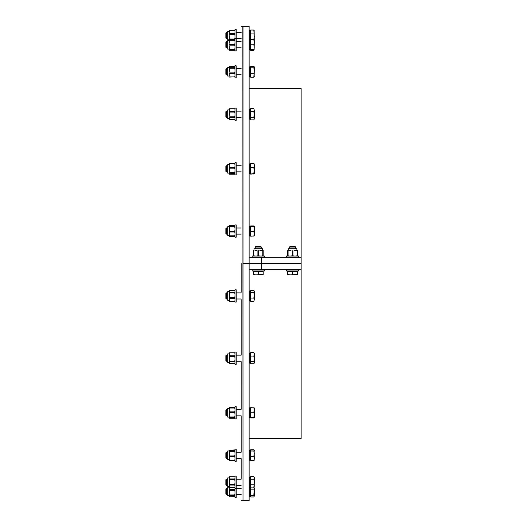 <?xml version="1.0" encoding="UTF-8"?>
<svg xmlns="http://www.w3.org/2000/svg" width="527" height="527" viewBox="0 0 527 527"><rect width="100%" height="100%" fill="white"/><g stroke="black" fill="none" stroke-linecap="round" stroke-linejoin="round"><path stroke-width="0.79" d="M243 263.625L243 500.65L249.119 500.65L249.119 263.625L243 263.375L301.141 263.375L301.141 88.47L249.119 88.47M243 263.375L243 26.35L249.119 26.35L249.119 263.375L261.359 263.375L261.359 269.745L301.141 269.745L301.141 438.53L249.119 438.53M301.141 257.255L261.359 257.255L261.359 263.375L301.141 263.375L301.141 269.745M261.359 257.255L249.119 257.255M249.119 269.745L261.359 269.745M301.141 263.625L249.119 263.625L301.141 263.625M255.239 247.051L261.359 247.051L260.793 246.484L255.799 246.484L255.239 247.051L255.239 248.751M253.401 274.448L255.852 274.883L253.401 274.883L253.401 271.333L263.197 271.333L263.197 274.883L255.852 274.883L263.197 274.448M258.296 271.333L258.296 274.448M264.416 269.745L264.416 270.964L252.176 270.964L252.176 269.745M264.416 257.255L264.416 256.036L252.176 256.036L252.176 257.255M262.611 250.365L262.611 248.751L253.988 248.751L253.988 250.365M254.963 250.365L256.741 250.365M259.857 250.365L262.795 250.615L262.795 255.779L261.636 256.036M262.795 250.615L263.197 250.615L263.197 255.779L263.197 250.365L261.636 250.365M262.795 255.779L263.197 256.036M253.401 256.036L253.401 250.615M258.698 250.615L258.698 255.779L259.857 256.036M253.803 250.615L253.803 255.779L254.963 256.036M256.741 256.036L257.901 255.779L257.901 250.615M253.803 255.779L253.401 255.779M258.698 255.779L257.901 255.779M255.852 274.883L253.401 274.883M289.507 247.051L295.627 247.051L295.067 246.484L290.074 246.484L289.507 247.051L289.507 248.751M287.676 274.448L290.12 274.883L287.676 274.883L287.676 271.333L297.465 271.333L297.465 274.883L290.12 274.883L297.465 274.448M292.571 271.333L292.571 274.448M298.69 269.745L298.69 270.964L286.451 270.964L286.451 269.745M298.69 257.255L298.69 256.036L286.451 256.036L286.451 257.255M296.879 250.365L296.879 248.751L288.262 248.751L288.262 250.365M289.231 250.365L291.009 250.365M294.125 250.365L297.07 250.615L297.07 255.779L295.91 256.036M297.465 256.036L297.465 250.365L295.91 250.365M287.676 256.036L287.676 250.615M292.966 250.615L292.966 255.779L294.125 256.036M297.465 250.615L297.07 250.615M288.071 250.615L288.071 255.779L289.231 256.036M291.009 256.036L292.169 255.779L292.169 250.615M288.071 255.779L287.676 255.779M297.465 255.779L297.07 255.779M292.966 255.779L292.169 255.779M254.258 450.585L253.823 449.788L254.258 450.585M254.139 450.177L254.258 458.826M254.258 459.979L253.909 460.565M254.258 460.091L253.823 460.624L254.258 458.49L253.823 456.349L250.707 456.349L250.707 460.776L253.823 460.776M250.707 456.349L250.707 449.788L253.823 449.788M234.983 459.261L234.732 460.275L229.561 460.275L229.311 459.261L229.561 460.644L234.963 460.315M234.983 454.649L234.732 455.914L229.561 455.914L229.311 450.275L234.983 450.275L234.732 449.92L229.331 450.249M229.331 460.315L229.561 460.644M234.983 417.759L229.311 417.759L229.561 418.227L229.364 417.799M229.41 407.753L229.311 409.11L229.561 408.023L234.732 408.023L234.983 409.11M234.983 417.792L234.732 418.227L229.561 418.227L234.732 418.227L234.923 417.799M234.877 407.753L234.732 407.391L229.561 407.391M234.983 407.786L234.732 407.351L229.561 407.351L234.732 407.391M229.462 225.78L234.983 226.083L234.732 225.635L229.561 225.635L229.331 226.07M229.311 236.03L229.311 234.732L229.561 236.478L234.732 236.478L234.983 236.056M229.561 236.478L229.462 236.116M229.561 236.366L234.825 236.116M229.311 173.798L229.561 174.22L234.732 174.22L234.983 173.798L229.561 174.055L229.311 171.367L229.311 173.409M229.528 163.568L229.311 164.813L229.561 163.805L234.732 163.805L234.983 164.813M229.561 163.37L234.732 163.37L234.732 163.805M234.759 163.568L229.561 163.489M254.258 70.117L254.139 76.823M254.258 66.909L253.823 66.224L254.258 66.824L254.258 70.565L253.823 67.818L254.258 67.021M254.258 47.213L253.823 44.762L254.258 42.318L254.139 49.663M254.258 40.23L253.823 39.433L254.258 36.686L253.823 30.039L250.707 30.039L250.707 50.414L253.823 50.414M229.311 49.663L229.311 48.102L229.561 50.203L234.732 50.203L229.561 50.203L229.364 49.663M229.561 50.164L234.732 50.164L234.923 49.663M234.732 50.164L234.983 49.769M236.208 38.642L236.208 29.413L234.983 29.413L234.983 38.642L236.208 38.642L236.208 50.882L234.983 50.882L234.983 38.642M250.187 39.868L250.187 30.632L249.271 30.632L249.271 39.868L250.187 39.868L250.187 49.663L249.271 49.663L249.271 39.868M226.426 38.59L226.426 32.47L225.859 33.036L225.859 38.03L226.426 38.59L227.697 38.59M254.139 30.428L254.258 42.318L253.823 39.868L254.258 39.868M253.823 30.039L254.258 30.829M250.707 39.433L253.823 39.433M250.707 33.939L253.823 33.939M250.707 40.006L250.345 40.006L250.345 31.053L250.707 31.053M229.311 31.218L227.697 31.218L227.697 39.841L229.311 39.841L229.311 41.429L229.561 40.269L234.732 40.269L234.983 41.429M229.344 39.868L229.311 35.684M229.311 32.694L229.561 30.355L234.732 30.355L234.983 31.277M234.923 30.428L229.561 30.164L229.311 31.277M229.311 37.681L229.311 39.868L234.983 39.868M234.95 39.868L229.561 39.558M229.561 33.616L234.732 33.616L234.983 32.694M229.561 38.985L234.732 38.985L234.983 37.681M234.983 35.684L234.732 34.387L229.561 34.387M234.732 38.985L234.732 39.558M234.732 33.616L234.732 34.387M250.345 41.488L250.187 41.086L250.345 41.488M249.119 48.036L249.271 48.444L249.119 48.036M226.426 47.825L226.426 41.705L225.859 42.265L225.859 47.259L226.426 47.825L227.697 47.825L226.426 47.825L225.859 47.259M250.707 39.868L253.823 39.868M250.707 49.663L253.823 49.663M250.707 44.762L253.823 44.762M250.345 49.242L250.707 49.242L250.345 49.242L250.345 40.289L250.707 40.289L250.345 40.289M229.311 40.454L227.697 40.454L227.697 49.077L229.311 49.077L227.697 49.077M229.311 48.102L229.311 46.323M229.311 43.207L229.311 41.429M234.983 49.663L229.561 49.663M229.561 44.367L234.732 44.367L234.983 43.207M229.561 39.868L229.561 40.269M229.561 49.261L234.732 49.261L234.983 48.102M234.983 46.323L234.732 45.164L229.561 45.164M234.732 49.261L234.732 49.663M234.732 39.868L234.732 40.269M234.732 44.367L234.732 45.164M236.208 65.849L234.983 65.598L234.983 77.838L236.208 77.838L236.208 65.849M250.187 67.021L249.271 66.824L249.271 76.613L250.187 76.613L250.187 67.021M226.426 74.781L226.426 68.662L225.859 69.221L225.859 74.215L226.426 74.781L227.697 74.781M254.258 76.415L253.823 77.212L254.258 70.565M253.823 77.212L250.707 77.212L250.707 66.224L253.823 66.224M250.707 67.818L253.823 67.818M250.707 73.312L253.823 73.312M250.707 76.198L250.345 76.198L250.345 67.245L250.707 67.245M229.311 67.41L227.697 67.41L227.697 76.026L229.311 76.026M229.311 75.974L229.311 74.551M229.311 71.567L229.561 68.266L234.732 68.266L234.983 69.564M234.983 67.311L234.732 67.687L229.561 67.687L229.311 67.311L229.311 69.564M229.311 67.311L229.561 66.356L234.923 66.619M234.923 76.823L229.561 77.08M229.561 72.864L234.732 72.864L234.983 71.567M229.561 67.687L229.561 68.266M229.561 76.896L234.732 76.896L234.983 75.974M234.983 74.551L234.732 73.628L229.561 73.628M234.732 67.687L234.732 68.266M234.732 72.864L234.732 73.628M236.208 109.063L236.208 108.094L234.983 108.094L234.983 120.334L236.208 120.334L236.208 109.063M250.187 110.09L250.187 109.313L249.271 109.313L249.271 119.109L250.187 119.109L250.187 110.09M226.426 117.271L226.426 111.151L225.859 111.717L225.859 116.711L226.426 117.271L227.697 117.271M253.823 119.86L254.258 119.109L253.823 117.271L254.258 114.445L254.258 118.562L253.823 119.86L250.707 119.86L250.707 108.562L253.823 108.562L254.258 110.09L253.823 108.562M253.823 111.619L254.258 110.09L254.258 114.445L253.823 111.619L250.707 111.619M250.707 117.271L253.823 117.271M250.707 118.687L250.345 118.687L250.345 109.735L250.707 109.735M229.311 109.899L227.697 109.899L227.697 118.522L229.311 118.522M229.311 119.036L229.311 118.094M229.311 115.472L229.561 112.08L234.732 112.08L234.983 113.417M234.983 110.65L234.732 111.375L229.561 111.375L229.311 110.65L229.311 113.417M229.311 110.65L229.561 108.812L234.732 108.812L234.983 109.537M229.561 108.812L234.732 108.773L229.561 108.773L229.311 109.537M229.561 116.81L234.732 116.81L234.983 115.472M229.561 111.375L229.561 112.08M234.983 119.214L234.732 119.649L229.561 119.649L234.732 119.649L234.983 119.036M234.983 118.094L234.732 117.481L229.561 117.481M234.732 111.375L234.732 112.08M234.983 109.208L234.732 108.812M234.732 116.81L234.732 117.481M236.208 164.793L236.208 162.678L234.983 162.678L234.983 174.918L236.208 174.918L236.208 164.793M250.187 165.59L250.187 163.904L249.271 163.904L249.271 173.693L250.187 173.693L250.187 165.59M226.426 171.855L226.426 165.735L225.859 166.301L225.859 171.295L226.426 171.855L227.697 171.855M254.205 163.811L254.258 165.59L253.823 163.456L250.707 163.456L250.707 174.141L254.205 173.785M253.823 174.141L254.258 173.607L253.823 173.073L254.258 170.399L254.258 173.607M253.823 163.456L254.258 163.989M253.823 167.731L254.258 165.59L254.258 170.399L253.823 167.731L250.707 167.731M250.707 173.073L253.823 173.073M250.707 173.278L250.345 173.278L250.345 164.319L250.707 164.319M229.311 164.49L227.697 164.49L227.697 173.106L229.311 173.106M229.311 171.367L229.561 168.166L234.732 168.166L234.983 169.43M234.983 166.367L234.732 167.382L229.561 167.382L229.311 166.367L229.311 169.43M229.311 166.367L229.311 164.813M234.732 163.541L229.311 163.798M229.561 172.632L234.732 172.632L234.983 171.367M229.561 167.382L229.561 168.166M234.983 173.409L229.561 173.159M234.732 167.382L234.732 168.166M234.732 172.632L234.732 173.159M236.208 228.514L236.208 224.937L234.983 224.937L234.983 237.176L236.208 237.176L236.208 228.514M250.187 229.021L250.187 226.162L249.271 226.162L249.271 235.951L250.187 235.951L250.187 229.021M226.426 234.12L226.426 227.993L225.859 228.56L225.859 233.553L226.426 234.12L227.697 234.12M254.258 226.182L253.823 225.912L254.258 226.162L254.258 229.021L253.823 226.452L254.258 226.182M253.823 226.452L250.707 226.452L250.707 236.201L254.258 235.931L253.823 236.201L254.258 233.896L254.245 235.977M253.823 231.597L254.258 229.021L254.258 233.896L253.823 231.597L250.707 231.597M250.707 226.452L250.707 225.912L253.823 225.912M250.707 235.536L250.345 235.536L250.345 226.577L250.707 226.577M229.311 226.748L227.697 226.748L227.697 235.365L229.311 235.365M229.311 234.732L229.561 231.972L234.732 231.972L234.983 233.059M234.983 229.956L234.732 231.175L229.561 231.175L229.311 229.956L229.311 233.059M229.311 229.956L229.561 226.873L234.732 226.873L234.983 228.086M234.983 226.281L229.311 226.281L229.311 228.086M229.561 235.826L234.732 235.826L234.983 234.732M229.561 226.406L229.561 226.873M229.561 231.175L229.561 231.972M234.983 236.03L229.561 236.155M234.732 231.175L234.732 231.972M234.732 226.406L234.732 226.873M234.732 235.826L234.732 236.155M236.208 295.074L236.208 289.824L234.983 289.824L234.983 302.063L236.208 302.063L236.208 295.074M250.187 295.245L250.187 291.049L249.271 291.049L249.271 300.838L250.187 300.838L250.187 295.245M226.426 299.007L226.426 292.88L225.859 293.447L225.859 298.44L226.426 299.007L227.697 299.007M254.258 291.398L253.823 290.351L254.258 291.049L254.258 295.245L253.823 292.452L254.258 291.398M253.823 301.536L254.258 299.791L253.823 301.536L250.707 301.536L250.707 292.452L253.823 292.452M253.823 298.045L254.258 295.245L254.258 299.791L253.823 298.045L250.707 298.045M250.707 292.452L250.707 290.351L253.823 290.351M250.707 300.423L250.345 300.423L250.345 291.464L250.707 291.464M229.311 291.635L227.697 291.635L227.697 300.252L229.311 300.252M229.311 300.43L229.561 301.365L229.561 298.328L234.732 298.328L234.983 299.158M234.983 296.266L234.732 297.59L229.561 297.59L229.311 296.266L229.311 299.158M229.311 296.266L229.561 292.907L234.732 292.907L234.983 294.231M234.983 291.78L234.732 292.281L229.561 292.281L229.311 291.78L229.311 294.231M229.311 291.78L229.561 290.522L234.732 290.522L234.983 291.016M229.462 290.667L229.311 291.016M229.561 301.253L234.732 301.253L234.983 300.43M229.561 292.281L229.561 292.907M229.561 297.59L229.561 298.328M234.983 300.943L234.732 301.365L229.561 301.365M234.732 297.59L234.732 298.328M234.732 292.281L234.732 292.907M236.208 359.071L236.208 352.082L234.983 352.082L234.983 364.322L236.208 364.322L236.208 359.071M250.187 358.9L250.187 353.307L249.271 353.307L249.271 363.096L250.187 363.096L250.187 358.9M226.426 355.172L225.859 355.705L225.859 360.699L226.426 361.265L226.426 355.172M254.258 354.355L253.823 352.609L254.258 353.307L254.258 358.9L253.823 356.1L254.258 354.355M253.823 363.801L254.258 363.096L253.823 361.7L254.258 358.9L254.258 362.747L253.823 363.801L250.707 363.801L250.707 356.1L253.823 356.1M250.707 361.7L253.823 361.7M250.707 356.1L250.707 352.609L253.823 352.609M250.707 362.681L250.345 362.681L250.345 353.722L250.707 353.722M229.311 353.894L227.697 353.894L227.697 362.51L229.311 362.51M229.311 363.129L229.561 361.871L234.732 361.871L234.983 362.365M234.983 359.915L234.732 361.239L229.561 361.239L229.311 359.915L229.311 362.365M229.311 359.915L229.561 356.555L234.732 356.555L234.983 357.879M234.983 354.987L234.732 355.817L229.561 355.817L229.311 354.987L229.311 357.879M229.311 354.987L229.561 352.892L234.732 352.892L234.983 353.716M229.561 352.892L229.311 353.716M234.983 363.202L234.732 363.63L229.462 363.478M234.825 363.478L234.983 363.129M229.561 355.817L229.561 356.555M229.561 352.78L234.732 352.78L234.983 353.202M229.561 361.239L229.561 361.871M234.732 361.239L234.732 361.871M234.732 355.817L234.732 356.555M236.208 415.329L236.208 406.666L234.983 406.666L234.983 418.906L236.208 418.906L236.208 415.329M250.187 414.821L250.187 407.891L249.271 407.891L249.271 417.687L250.187 417.687L250.187 414.821M226.426 410.006L225.859 410.289L225.859 415.283L226.426 415.849L226.426 410.006M254.258 409.947L253.823 407.648L254.258 407.891L254.258 414.821L253.823 412.252L254.258 409.947M253.823 417.931L250.707 417.931L250.707 407.648L254.258 407.918M254.258 417.661L253.823 417.391L254.258 414.821L254.258 417.661M250.707 412.252L253.823 412.252M250.707 417.391L253.823 417.391M250.707 417.265L250.345 417.265L250.345 408.313L250.707 408.313M229.311 408.478L227.697 408.478L227.697 417.101L229.311 417.101M229.311 417.759L234.983 417.562M234.983 415.757L234.732 416.976L229.561 416.976L229.311 415.757L229.311 417.562M229.311 415.757L229.561 412.667L234.732 412.667L234.983 413.886M234.983 410.783L234.732 411.877L229.561 411.877L229.311 410.783L229.311 413.886M229.311 410.783L229.311 409.11M229.561 411.877L229.561 412.667M229.561 407.687L234.983 407.819M229.561 416.976L229.561 417.437M234.732 416.976L234.732 417.437M234.732 411.877L234.732 412.667M234.732 407.687L234.732 408.023M236.208 459.287L236.208 449.162L234.983 449.162L234.983 461.402L236.208 461.402L236.208 459.287M250.187 458.49L250.187 450.387L249.271 450.387L249.271 460.176L250.187 460.176L250.187 458.49M226.426 452.97L226.426 452.219L225.859 452.785L225.859 457.779L226.426 458.338L226.426 452.97M254.258 450.473L253.823 449.939L254.258 450.473L253.823 451.007L254.258 453.681L253.823 456.349M254.258 458.49L254.139 460.381M250.707 460.624L253.823 460.624M250.707 451.007L253.823 451.007M250.707 449.939L253.823 449.939M250.345 459.755L250.707 459.755L250.345 459.755L250.345 450.802L250.707 450.802L250.345 450.802M227.697 450.974L229.311 450.974L227.697 450.974L227.697 459.59L229.311 459.59L227.697 459.59M229.311 459.261L229.561 456.698L234.732 456.698L234.983 457.713M229.311 454.649L229.311 457.713M229.311 450.671L229.311 452.706M234.983 452.706L234.732 451.441L229.561 451.441M234.732 460.275L229.561 460.275M229.561 455.914L229.561 456.698M229.561 450.921L234.983 450.671M234.732 455.914L234.732 456.698M234.732 450.921L234.732 451.441M236.208 487.383L236.208 476.118L234.983 476.118L234.983 488.358L236.208 488.358L236.208 487.383M250.187 486.355L250.187 477.337L249.271 477.337L249.271 496.368L250.187 496.368L250.187 486.355M226.426 480.584L226.426 479.175L225.859 479.741L225.859 484.735L226.426 485.295L226.426 480.584M254.258 477.884L253.823 476.586L254.258 477.337L254.258 482.001L253.823 479.181L254.258 477.884M254.258 487.132L253.823 487.883L254.258 482.001L254.198 487.231M253.823 496.961L254.258 496.171L253.823 495.373L254.258 487.93L254.258 496.171L253.823 496.961L250.707 496.961L250.707 484.827L253.823 484.827M250.707 487.883L253.823 487.883M250.707 484.827L250.707 479.181L253.823 479.181M250.707 479.181L250.707 476.586L253.823 476.586M250.345 486.711L250.707 486.711L250.345 486.711L250.345 477.758L250.707 477.758M229.311 477.923L227.697 477.923L227.697 486.546L229.311 486.546L227.697 486.546M229.311 486.908L229.561 487.673L234.732 487.673L229.561 487.673L229.311 485.802L229.561 485.077L234.732 485.077L234.983 485.802M234.983 483.028L234.732 484.366L229.561 484.366L229.311 483.028L229.311 485.802M229.311 483.028L229.561 479.642L234.732 479.642L234.983 480.98M229.561 479.642L229.311 478.351L229.311 480.98M229.311 478.351L229.561 476.797L234.732 476.797L229.561 476.797L229.311 477.416M229.561 487.633L234.732 487.633L234.983 486.908M229.561 484.366L229.561 485.077M229.561 478.971L234.732 478.971L234.983 478.351M234.732 487.633L234.983 487.238M234.732 484.366L234.732 485.077M234.732 478.971L234.732 479.642M234.983 488.358L234.983 497.587L236.208 497.587L236.208 488.358M226.426 490.611L226.426 488.41L225.859 488.97L225.859 493.964L226.426 494.53L226.426 490.611M250.707 495.373L253.823 495.373M250.707 489.879L253.823 489.879M250.707 495.947L250.345 495.947L250.345 486.994L250.707 486.994M229.311 487.159L227.697 487.159L227.697 495.782L229.311 495.782M234.923 496.572L229.561 496.836L229.311 495.881L229.561 495.499L234.732 495.499L234.983 495.881M234.983 493.621L234.732 494.925L229.561 494.925L229.311 493.621L229.311 495.881M229.311 493.621L229.561 490.327L234.732 490.327L234.983 491.625M229.561 490.327L229.311 488.634L229.311 491.625M229.311 488.634L229.311 487.238M229.561 494.925L229.561 495.499M229.561 489.557L234.732 489.557L234.983 488.634M234.732 494.925L234.732 495.499M234.732 489.557L234.732 490.327M241.162 263.5L241.162 292.274M241.162 478.562L241.162 458.951M241.162 451.606L241.162 416.462M241.162 409.117L241.162 361.871M241.162 354.533L241.162 299.613M241.313 26.35L242.848 26.35L243 500.498M261.359 248.751L261.359 247.051M262.775 271.333L262.775 270.964M253.823 271.333L253.823 270.964M295.627 248.751L295.627 247.051M297.044 271.333L297.044 270.964M288.091 271.333L288.091 270.964M250.345 48.036L250.187 48.444L250.345 48.036M249.119 41.488L249.271 41.086L249.119 41.488M241.162 41.705L236.208 41.705L241.162 41.705M226.426 41.705L227.697 41.705L226.426 41.705L225.859 42.265M241.162 47.825L236.208 47.825L241.162 47.825M250.345 32.259L250.187 31.851M250.345 38.807L250.187 39.209M249.119 38.807L249.271 39.209M249.119 32.259L249.271 31.851M241.162 32.47L236.208 32.47M227.697 32.47L226.426 32.47M241.162 38.59L236.208 38.59M250.187 49.663L249.271 49.663M250.345 68.444L250.187 68.042M250.345 74.992L250.187 75.401M249.119 74.992L249.271 75.401M249.119 68.444L249.271 68.042M241.162 68.662L236.208 68.662M227.697 68.662L226.426 68.662M241.162 74.781L236.208 74.781M250.345 110.94L250.187 110.532M250.345 117.488L250.187 117.89M249.119 117.488L249.271 117.89M249.119 110.94L249.271 110.532M241.162 111.151L236.208 111.151M227.697 111.151L226.426 111.151M241.162 117.271L236.208 117.271M250.345 165.524L250.187 165.116M250.345 172.072L250.187 172.481M249.119 172.072L249.271 172.481M249.119 165.524L249.271 165.116M241.162 165.735L236.208 165.735M227.697 165.735L226.426 165.735M241.162 171.855L236.208 171.855M250.345 227.783L250.187 227.374M250.345 234.331L250.187 234.739M249.119 234.331L249.271 234.739M249.119 227.783L249.271 227.374M241.162 227.993L236.208 227.993M227.697 227.993L226.426 227.993M241.162 234.12L236.208 234.12M250.345 292.669L250.187 292.261M250.345 299.217L250.187 299.626M249.119 299.217L249.271 299.626M249.119 292.669L249.271 292.261M241.162 292.88L236.208 292.88M227.697 292.88L226.426 292.88M241.162 299.007L236.208 299.007M250.345 354.928L250.187 354.519M250.345 361.476L250.187 361.884M249.119 361.476L249.271 361.884M249.119 354.928L249.271 354.519M241.162 355.145L236.208 355.145M227.697 355.145L226.426 355.145M241.162 361.265L236.208 361.265M227.697 361.265L226.426 361.265M250.345 409.512L250.187 409.11M250.345 416.06L250.187 416.468M249.119 416.06L249.271 416.468M249.119 409.512L249.271 409.11M241.162 409.729L236.208 409.729M227.697 409.729L226.426 409.729M241.162 415.849L236.208 415.849M227.697 415.849L226.426 415.849M250.345 452.008L250.187 451.599M250.345 458.556L250.187 458.958M249.119 458.556L249.271 458.958M249.119 452.008L249.271 451.599M225.859 452.785L226.426 452.219L227.697 452.219M241.162 452.219L236.208 452.219M241.162 458.338L236.208 458.338M227.697 458.338L226.426 458.338M250.345 478.964L250.187 478.556M250.345 485.512L250.187 485.914M249.119 485.512L249.271 485.914M249.119 478.964L249.271 478.556M250.187 487.132L249.271 487.132M225.859 484.735L226.426 485.295L227.697 485.295M241.162 479.175L236.208 479.175M227.697 479.175L226.426 479.175M241.162 485.295L236.208 485.295M250.345 488.193L250.187 487.791M250.345 494.741L250.187 495.149M249.119 494.741L249.271 495.149M249.119 488.193L249.271 487.791M241.162 488.41L236.208 488.41M227.697 488.41L226.426 488.41M241.162 494.53L236.208 494.53M227.697 494.53L226.426 494.53M241.313 500.65L242.848 500.65"/></g></svg>
